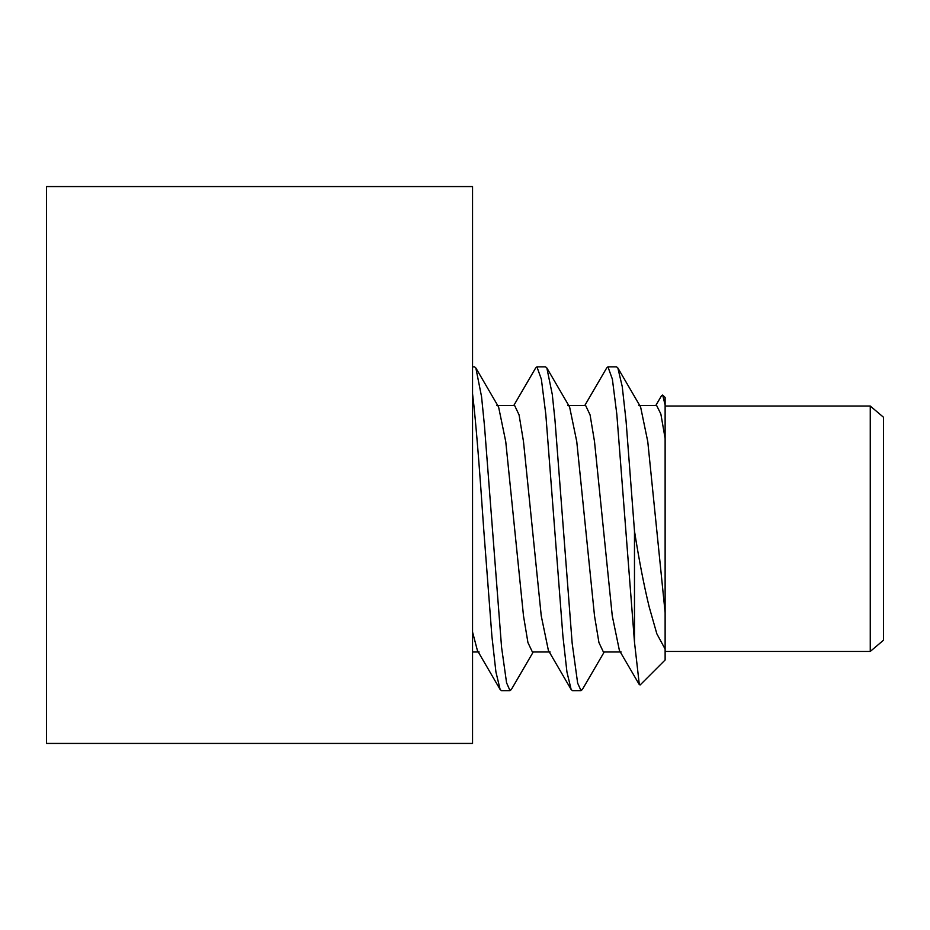 <?xml version="1.0" encoding="UTF-8"?>
<svg xmlns="http://www.w3.org/2000/svg" width="930" height="930" viewBox="0 0 930 930"><rect width="100%" height="100%" fill="white"/><g stroke="black" fill="none" stroke-linecap="round" stroke-linejoin="round"><path stroke-width="1.4" d="M870.259 406.038L883.5 417.256L883.5 640.224L870.259 651.442L870.259 406.038L665.124 406.038M634.481 531.042L626.053 420.813L622.24 386.578L617.869 367.989L640.619 407.015L647.768 441.599L665.124 612.638L665.124 649.082L656.836 633.783L649.163 606.837C643.99 585.621 639.096 560.348 634.481 531.042L634.481 642.107L639.317 684.608L640.189 684.922L665.124 659.986L665.124 612.928M501.421 690.606L500.119 689.444L495.923 671.971L491.9 636.225L483.681 528.74C480.089 475.939 476.021 421.906 472.556 393.797M533.227 651.977L511.361 689.49L510.024 690.641L506.571 682.806L501.572 647.292L484.449 425.51L481.554 396.668L475.858 367.989L474.533 366.839L472.545 366.839M604.233 651.977L582.366 689.49L581.029 690.641L572.438 690.641L571.136 689.456L566.94 671.995L562.917 636.236L545.805 414.28L541.365 379.184L536.924 366.862L535.622 368.036L513.779 405.503M581.029 690.641L577.646 683.132L572.159 643.2L554.954 419.86L552.292 394.483L546.863 367.989L545.526 366.839L536.924 366.839M634.481 642.107L616.823 414.269L612.382 379.173L607.953 366.85L606.651 368.013L584.784 405.503M617.869 367.978L616.532 366.839L607.953 366.839M662.683 395.041L665.124 397.482L665.124 405.108L662.683 395.041L661.59 395.587M665.124 612.638L665.124 438.46L660.858 414.001L656.638 405.503L638.887 405.503M639.317 684.62L619.403 650.465L612.265 615.881L594.514 441.599L590.073 414.885L585.633 405.503L567.881 405.503M571.125 689.467L548.398 650.465L541.248 615.881L523.497 441.599L519.068 414.885L514.627 405.503L496.876 405.503M500.108 689.444L477.392 650.465L472.545 631.97M665.124 524.183L665.124 405.108M621.135 651.977L603.384 651.977L598.943 642.595L594.514 615.881L576.763 441.599L569.613 407.015L546.863 367.989M550.13 651.977L532.379 651.977L527.938 642.595L523.497 615.881L505.746 441.599L498.608 407.015L475.858 367.989M472.545 186.558L472.545 743.442L46.5 743.442L46.5 186.558L472.545 186.558M665.124 651.442L870.259 651.442M501.421 690.641L510.024 690.641M655.801 405.503L661.683 395.424M479.124 651.977L472.545 651.977"/></g></svg>
